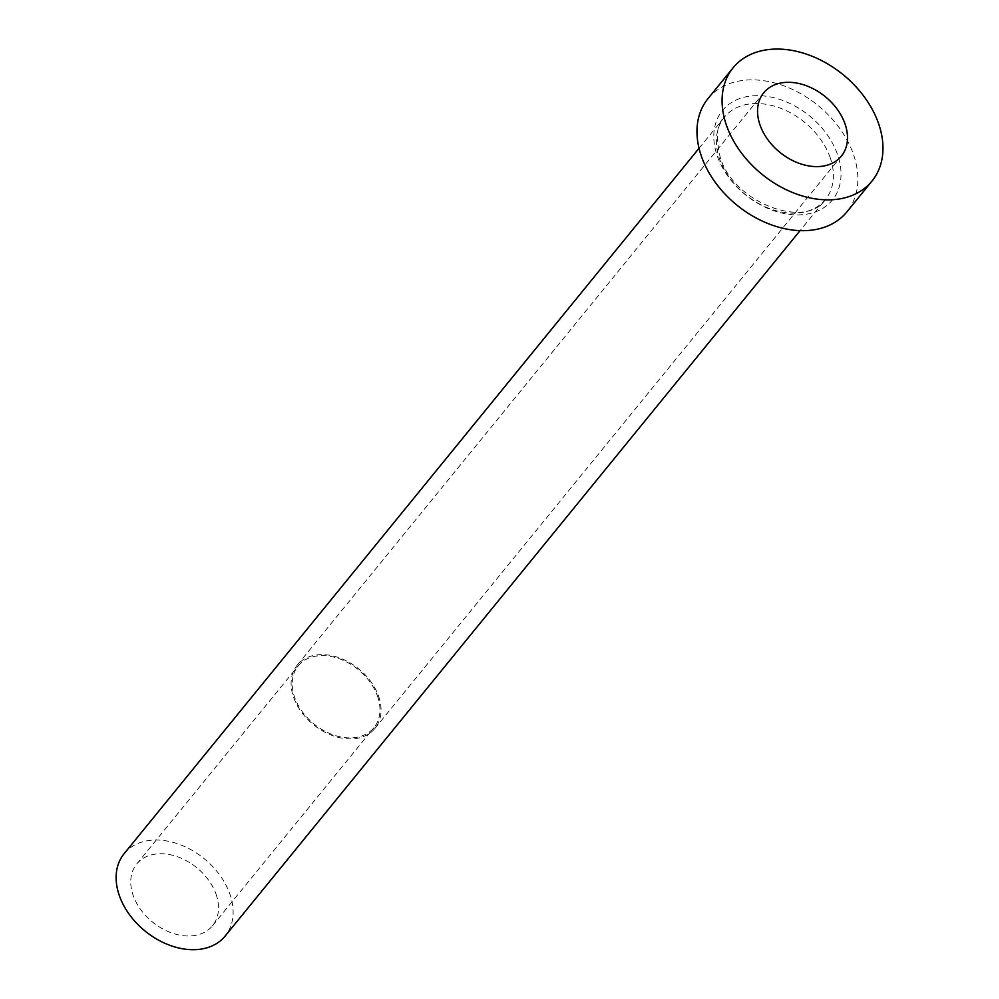 <?xml version="1.0" encoding="UTF-8"?>
<svg xmlns="http://www.w3.org/2000/svg" width="999" height="999" viewBox="0 0 999 999"><rect width="100%" height="100%" fill="white"/><g stroke="black" fill="none" stroke-linecap="round" stroke-linejoin="round"><path stroke-width="0.75" stroke-dasharray="5 3.75" d="M377.422 695.866A48.876 35.04 -140.8 0 1 373.976 727.634A48.876 35.04 -140.8 0 1 331.993 734.415A48.876 35.04 -140.8 0 1 294.755 697.639A48.876 35.04 -140.8 0 1 298.202 665.883A48.876 35.04 -140.8 0 1 340.172 659.103A48.876 35.04 -140.8 0 1 377.422 695.866M215.971 893.98A48.876 35.04 -140.8 0 1 212.512 925.748A48.876 35.04 -140.8 0 1 170.542 932.517A48.876 35.04 -140.8 0 1 133.292 895.753A48.876 35.04 -140.8 0 1 136.738 863.985A48.876 35.04 -140.8 0 1 178.721 857.204A48.876 35.04 -140.8 0 1 215.971 893.98M378.459 695.853A50.1 35.914 -140.8 0 1 374.925 728.408A50.1 35.914 -140.8 0 1 331.893 735.351A50.1 35.914 -140.8 0 1 293.718 697.664A50.1 35.914 -140.8 0 1 297.252 665.109A50.1 35.914 -140.8 0 1 340.284 658.166A50.1 35.914 -140.8 0 1 378.459 695.853M124.113 853.695A65.172 46.716 -140.8 0 1 180.082 844.654A65.172 46.716 -140.8 0 1 229.745 893.68A65.172 46.716 -140.8 0 1 225.15 936.038M707.954 98.664A89.61 64.236 -140.8 0 1 784.914 86.239A89.61 64.236 -140.8 0 1 853.196 153.646A89.61 64.236 -140.8 0 1 846.877 211.888M717.469 156.556A70.867 50.812 39.2 0 0 798.763 214.897A70.867 50.812 39.2 0 0 837.349 153.983A70.867 50.812 39.2 0 0 756.068 95.654A70.867 50.812 39.2 0 0 717.469 156.556M830.019 157.168A65.172 46.716 -140.8 0 1 825.411 199.525A65.172 46.716 -140.8 0 1 769.442 208.554A65.172 46.716 -140.8 0 1 719.779 159.54A65.172 46.716 -140.8 0 1 724.387 117.183A65.172 46.716 -140.8 0 1 780.356 108.154A65.172 46.716 -140.8 0 1 830.019 157.168M212.512 925.748L373.976 727.634M374.925 728.408L841.358 156.106M699.038 148.277L724.387 117.183C716.77 123.352 715.421 136.863 720.329 157.717C733.965 203.346 806.143 229.395 825.411 199.525L800.074 230.619M297.252 665.109L763.698 92.807M136.738 863.985L298.202 665.883"/><path stroke-width="1.5" d="M760.152 125.362A50.1 35.914 39.2 0 0 798.338 163.049A50.1 35.914 39.2 0 0 841.358 156.106A50.1 35.914 39.2 0 0 844.904 123.551A50.1 35.914 39.2 0 0 806.717 85.864A50.1 35.914 39.2 0 0 763.698 92.807A50.1 35.914 39.2 0 0 760.152 125.362M800.074 230.619L225.15 936.038A65.172 46.716 -140.8 0 1 169.181 945.066A65.172 46.716 -140.8 0 1 119.505 896.041A65.172 46.716 -140.8 0 1 124.113 853.695L699.038 148.277M871.99 181.069L846.877 211.888A89.61 64.236 -140.8 0 1 769.917 224.3A89.61 64.236 -140.8 0 1 701.623 156.893A89.61 64.236 -140.8 0 1 707.954 98.664L733.066 67.845A89.61 64.236 -140.8 0 1 810.027 55.432A89.61 64.236 -140.8 0 1 878.308 122.827A89.61 64.236 -140.8 0 1 871.99 181.069A89.61 64.236 -140.8 0 1 795.029 193.481A89.61 64.236 -140.8 0 1 726.735 126.086A89.61 64.236 -140.8 0 1 733.066 67.845"/></g></svg>
